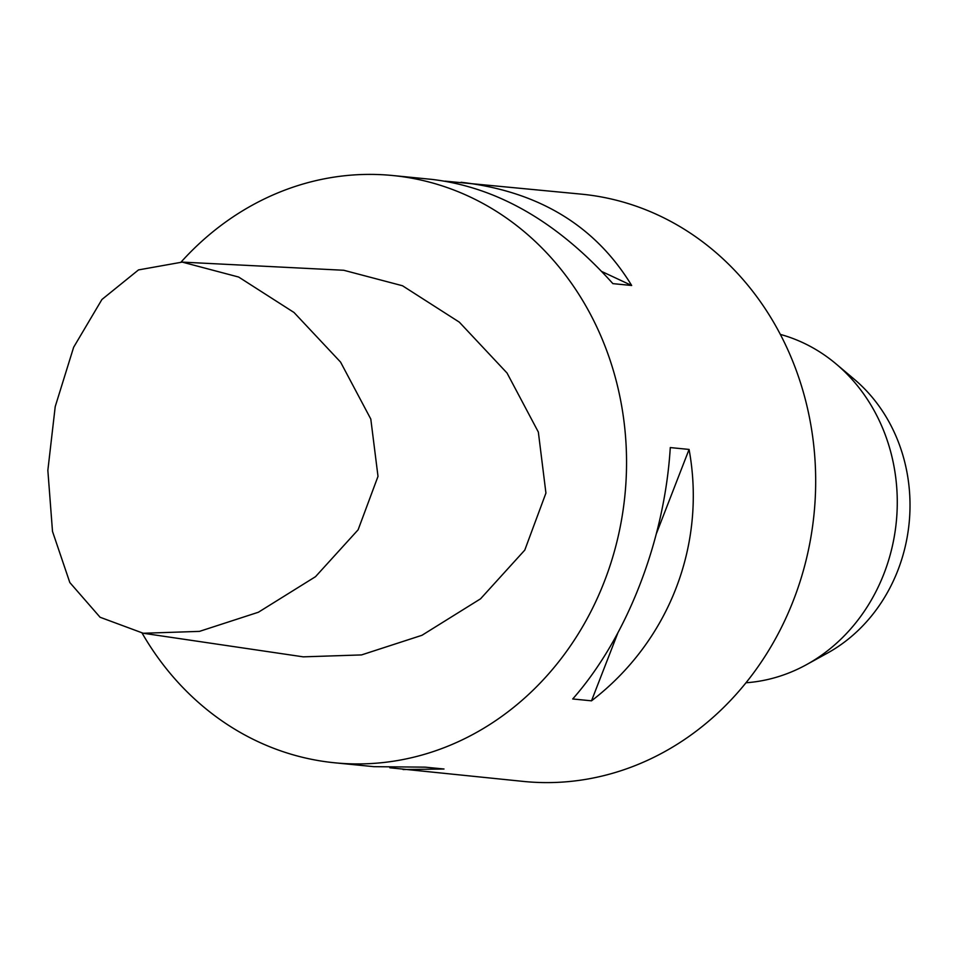 <?xml version="1.0" encoding="UTF-8"?>
<svg xmlns="http://www.w3.org/2000/svg" width="957" height="957" viewBox="0 0 957 957"><rect width="100%" height="100%" fill="white"/><g stroke="black" fill="none" stroke-linecap="round" stroke-linejoin="round"><path stroke-width="1.44" d="M138.502 269.91L101.921 299.493L73.641 347.259L55.219 406.605L47.85 470.377L52.503 531.422L69.825 582.538L100.078 617.253L143.263 633.259L199.463 631.381L258.39 612.241L315.499 576.688L358.121 529.795L378.003 476.371L370.802 419.058L340.56 362.081L294.014 312.484L238.652 277.04L182.213 262.11L138.502 269.91M143.263 633.259L303.273 656.849L361.519 654.923L421.965 635.292L480.546 598.819L524.771 550.108L545.933 493.082L538.348 432.074L507.031 373.015L459.312 322.138L402.478 285.748L343.766 270.269L182.213 262.11M142.091 633.079A295.067 262.433 -84.4 0 0 334.794 762.801A295.067 262.433 -84.4 0 0 459.097 741.328A295.067 262.433 -84.4 0 0 624.323 424.154A295.067 262.433 -84.4 0 0 392.765 175.526A295.067 262.433 -84.4 0 0 181.088 262.062M389.81 767.777L523.922 781.474A295.067 262.433 -84.4 0 0 648.224 760.002A295.067 262.433 -84.4 0 0 813.45 442.828A295.067 262.433 -84.4 0 0 581.892 194.199L445.125 181.148M392.765 175.526L431.87 179.39C497.15 187.141 557.476 221.88 612.875 283.631L631.668 285.485C595.218 225.601 538.336 191.197 461.047 182.273M689.076 449.431L670.283 447.577C664.601 540.561 627.074 637.254 572.717 698.969L591.51 700.823C669.003 641.393 706.529 544.7 689.076 449.431L656.526 533.3M403.076 769.548L444 769.009L425.207 767.155L373.9 766.665L334.794 762.801M601.857 271.549L631.668 285.485M617.708 633.307L591.51 700.823M745.97 682.772A177.033 157.462 -84.4 0 0 796.786 669.565A177.033 157.462 -84.4 0 0 806.464 664.672A177.033 157.462 -84.4 0 0 836.143 363.983A177.033 157.462 -84.4 0 0 780.362 334.412M806.464 664.672L827.338 653.164A161.231 143.394 -84.4 0 0 854.362 379.343L836.143 363.983"/></g></svg>
